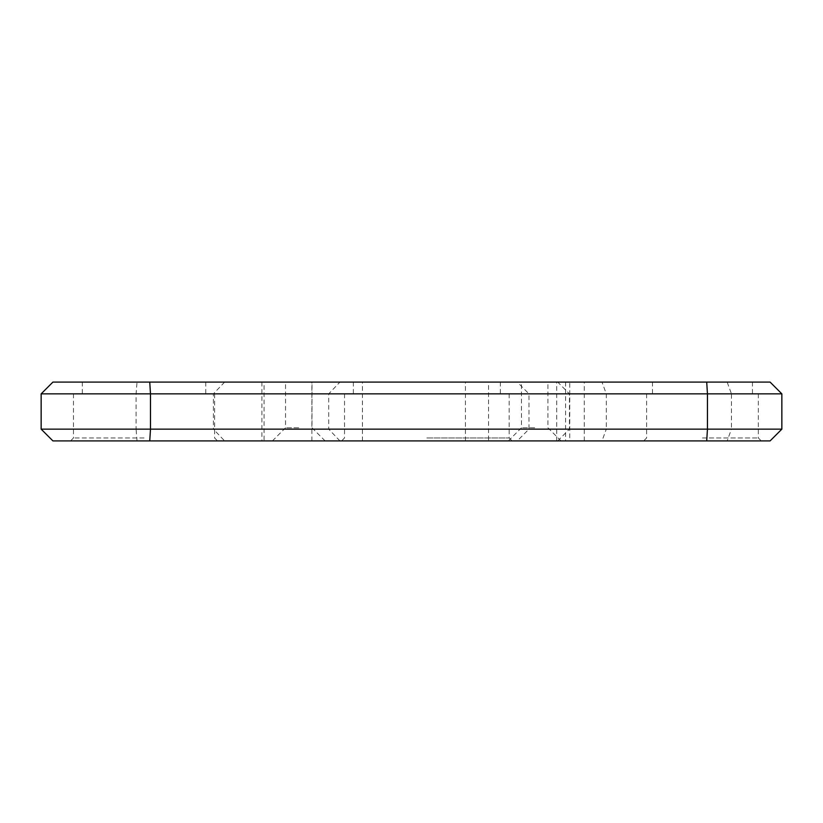<?xml version="1.0" encoding="UTF-8"?>
<svg xmlns="http://www.w3.org/2000/svg" width="823" height="823" viewBox="0 0 823 823"><rect width="100%" height="100%" fill="white"/><g stroke="black" fill="none" stroke-linecap="round" stroke-linejoin="round"><path stroke-width="0.62" stroke-dasharray="4.12 3.09" d="M264.08 382.098L584.268 382.098L261.899 382.098L264.08 382.098L264.08 440.902L488.564 440.902L488.564 382.098M565.607 382.098L565.607 440.902L584.268 440.902L264.08 440.902M565.607 440.902L569.732 440.902L569.732 382.098M569.732 440.902L488.564 440.902M52.909 440.902L224.617 440.902L213.404 429.143L606.304 429.143L606.304 393.857L731.452 393.857L731.452 429.143L606.304 429.143L602.014 440.902L727.162 440.902L731.452 429.143L781.85 429.143M770.091 382.098L727.162 382.098L731.452 393.857L781.85 393.857M41.15 429.143L136.093 429.143L136.093 393.857L137.009 382.098L517.297 382.098L528.973 393.857L606.304 393.857L602.014 382.098L517.297 382.098M41.15 393.857L528.973 393.857L528.973 429.143L517.297 440.902L602.014 440.902M298.77 440.902L272.423 440.902L298.77 440.902M534.703 440.902L508.357 440.902L534.703 440.902M426.849 440.902L512.101 440.902L426.849 440.902M702.472 440.902L761.275 440.902L702.472 440.902M144.046 440.902L70.552 440.902L144.046 440.902M224.617 440.902L517.297 440.902M727.162 440.902L770.091 440.902M298.77 382.098L285.54 382.098L298.77 382.098M534.703 382.098L521.473 382.098L534.703 382.098M144.046 382.098L82.31 382.098L144.046 382.098M426.849 382.098L500.343 382.098L426.849 382.098M702.472 382.098L752.448 382.098L702.472 382.098M52.909 382.098L137.009 382.098M727.162 382.098L602.014 382.098M224.617 382.098L213.404 393.857L213.404 429.143L136.093 429.143L137.009 440.902M702.472 437.959L758.333 437.959L702.472 437.959M702.472 393.857L758.333 393.857L702.472 393.857M426.849 437.959L509.159 437.959L426.849 437.959M426.849 393.857L509.159 393.857L426.849 393.857M144.046 437.959L73.484 437.959L144.046 437.959M144.046 393.857L73.484 393.857L144.046 393.857M534.703 427.785L521.473 427.785L534.703 427.785M298.77 427.785L285.54 427.785L298.77 427.785M362.439 440.902L362.439 382.098M311.886 440.902L311.886 382.098M556.718 440.902L556.718 382.098M465.427 440.902L465.427 382.098M339.93 440.902L328.716 429.143L328.716 393.857L339.93 382.098M557.737 440.902L569.413 429.143L569.413 393.857L557.737 382.098M584.268 440.902L584.268 382.098M261.899 382.098L261.899 440.902M646.621 393.857L646.621 437.959L643.679 440.902M758.333 393.857L758.333 437.959L761.275 440.902M652.505 382.098L652.505 393.857M752.448 382.098L752.448 393.857M344.539 393.857L344.539 437.959L341.596 440.902M509.159 393.857L509.159 437.959L512.101 440.902M73.484 393.857L73.484 437.959L70.552 440.902M214.597 393.857L214.597 437.959L217.539 440.902M82.31 382.098L82.31 393.857M205.781 382.098L205.781 393.857M353.355 382.098L353.355 393.857M500.343 382.098L500.343 393.857M561.039 440.902L547.923 427.785L547.923 382.098M508.357 440.902L521.473 427.785L521.473 382.098M325.106 440.902L311.989 427.785L311.989 382.098M272.423 440.902L285.54 427.785L285.54 382.098"/><path stroke-width="1.23" d="M706.71 440.902L770.091 440.902L781.85 429.143L707.451 429.143L707.451 393.857L41.15 393.857L41.15 429.143L707.451 429.143L706.71 440.902L52.909 440.902L41.15 429.143M781.85 429.143L781.85 393.857L707.451 393.857L706.71 382.098L52.909 382.098L41.15 393.857M781.85 393.857L770.091 382.098L706.71 382.098M149.745 440.902L150.486 429.143L150.486 393.857L149.745 382.098"/></g></svg>
